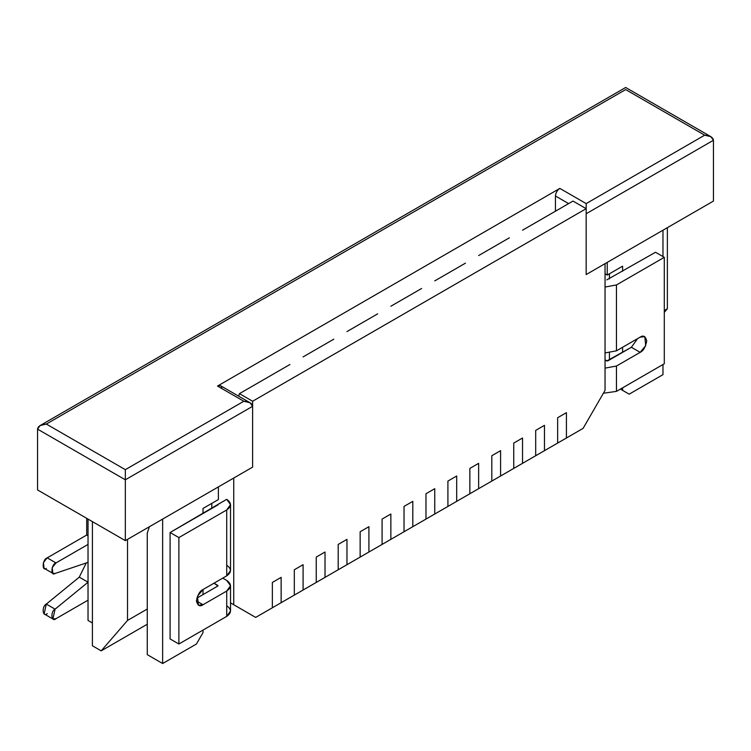 <?xml version="1.0" encoding="UTF-8"?>
<svg xmlns="http://www.w3.org/2000/svg" width="751" height="751" viewBox="0 0 751 751"><rect width="100%" height="100%" fill="white"/><g stroke="black" fill="none" stroke-linecap="round" stroke-linejoin="round"><path stroke-width="1.13" d="M281.137 602.706L272.36 607.775L281.137 602.706L281.137 577.369L272.36 582.438L272.36 607.775L272.36 582.438L281.137 577.369L281.137 602.706L303.085 590.033L294.308 595.102L294.308 569.765L294.308 595.102L294.308 569.765L303.085 564.696L294.308 569.765L303.085 564.696L303.085 590.033L303.085 564.696L303.085 590.033L325.023 577.369L316.246 582.438L316.246 557.092L316.246 582.438L316.246 557.092L325.023 552.023L316.246 557.092L325.023 552.023L325.023 577.369L325.023 552.023L325.023 577.369L346.971 564.696L338.194 569.765L338.194 544.428L338.194 569.765L338.194 544.428L346.971 539.359L338.194 544.428L346.971 539.359L346.971 564.696L346.971 539.359L346.971 564.696L368.919 552.023L360.142 557.092L360.142 531.755L360.142 557.092L360.142 531.755L368.919 526.686L360.142 531.755L368.919 526.686L368.919 552.023L368.919 526.686L368.919 552.023L382.081 544.428L390.858 539.359L382.081 544.428L382.081 519.082L382.081 544.428L382.081 519.082L390.858 514.013L382.081 519.082L390.858 514.013L390.858 539.359L390.858 514.013L390.858 539.359L412.806 526.686L404.029 531.755L404.029 506.418L404.029 531.755L404.029 506.418L412.806 501.349L404.029 506.418L412.806 501.349L412.806 526.686L412.806 501.349L412.806 526.686L434.754 514.022L425.977 519.082L425.977 493.745L425.977 519.082L425.977 493.745L434.754 488.676L425.977 493.745L434.754 488.676L434.754 514.022L434.754 488.676L434.754 514.022L456.692 501.349L447.915 506.418L447.915 481.072L447.915 506.418L447.915 481.072L456.692 476.012L447.915 481.072L456.692 476.012L456.692 501.349L456.692 476.012L456.692 501.349L469.863 493.745L478.64 488.676L469.863 493.745L469.863 468.408L469.863 493.745L469.863 468.408L478.64 463.339L469.863 468.408L478.64 463.339L478.64 488.676L478.64 463.339L478.64 488.676L500.588 476.012L491.811 481.072L491.811 455.735L491.811 481.072L491.811 455.735L500.588 450.666L491.811 455.735L500.588 450.666L500.588 476.012L500.588 450.666L500.588 476.012L522.527 463.339L513.75 468.408L513.75 443.071L513.75 468.408L513.75 443.071L522.527 438.002L513.75 443.071L522.527 438.002L522.527 463.339L522.527 438.002L522.527 463.339L544.475 450.666L535.698 455.735L535.698 430.398L535.698 455.735L535.698 430.398L544.475 425.329L535.698 430.398L544.475 425.329L544.475 450.666L544.475 425.329L544.475 450.666L566.423 438.002L557.646 443.071L557.646 417.725L557.646 443.071L557.646 417.725L566.423 412.656L557.646 417.725L566.423 412.656L566.423 438.002L566.423 412.656L566.423 438.002L583.095 428.37L605.043 390.36L605.043 263.657L586.174 274.556L586.174 208.675L252.608 401.25L252.608 467.141L233.739 478.03L233.739 604.733L255.678 617.406L272.36 607.775L272.36 582.438L281.137 577.369L281.137 602.706L281.137 577.369L272.36 582.438L272.36 607.775L255.678 617.406L230.529 602.884L233.739 604.733L233.739 478.03L252.608 467.141L252.608 401.25L586.174 208.675L573.004 201.071L531.304 225.14L573.004 201.071L586.174 208.675L586.174 274.556L605.043 263.657L605.043 390.36L583.095 428.37L566.423 438.002L566.423 412.656L557.646 417.725L557.646 443.071L544.475 450.666L544.475 425.329L535.698 430.398L535.698 455.735L522.527 463.339L522.527 438.002L513.75 443.071L513.75 468.408L500.588 476.012L500.588 450.666L491.811 455.735L491.811 481.072L478.64 488.676L478.64 463.339L469.863 468.408L469.863 493.745L456.692 501.349L456.692 476.012L447.915 481.072L447.915 506.418L434.754 514.022L434.754 488.676L425.977 493.745L425.977 519.082L412.806 526.686L412.806 501.349L404.029 506.418L404.029 531.755L390.858 539.359L390.858 514.013L382.081 519.082L382.081 544.428L368.919 552.023L368.919 526.686L360.142 531.755L360.142 557.092L346.971 564.696L346.971 539.359L338.194 544.428L338.194 569.765L325.023 577.369L325.023 552.023L316.246 557.092L316.246 582.438L303.085 590.033L303.085 564.696L294.308 569.765L294.308 595.102L281.137 602.706M226.718 605.747C231.684 609.296 231.684 612.844 226.718 616.393L178.879 644.011L170.092 638.941L170.092 532.515L226.718 499.321L230.529 504.644L226.718 509.957L226.718 575.848L230.529 570.525L230.529 504.644M47.21 613.605C42.554 617.857 41.483 606.433 46.309 604.086L79.277 577.134L86.262 562.959L79.277 577.134L46.309 604.086L44.102 613.905L52.88 618.974L55.086 609.155C50.261 611.502 51.331 622.926 55.987 618.674L88.027 600.171L55.987 618.674L52.88 618.974M46.309 568.404C41.483 571.633 42.554 558.969 47.21 557.852L86.703 535.05L86.703 518.321L86.703 535.05L88.027 535.81L86.703 535.05L47.21 557.852L43.408 562.583L44.102 568.3L52.88 573.36L52.185 567.653L55.987 562.921C51.331 564.039 50.261 576.702 55.086 573.464L88.055 562.358L55.086 573.464L52.88 573.36M88.027 544.428L55.987 562.921L47.21 557.852L55.987 562.921L88.027 544.428M88.055 582.203L55.086 609.155L46.309 604.086L55.086 609.155L88.055 582.203L79.277 577.134L88.055 582.203M226.718 565.203C231.684 568.751 231.684 572.3 226.718 575.848L203.014 589.526L197.466 596.228L198.358 605.193L203.014 604.733L196.433 600.931L203.014 604.733L226.718 591.046L203.014 604.733C199.897 606.958 197.71 605.691 196.433 600.931C197.71 594.698 199.897 590.896 203.014 589.526L226.718 575.848L226.718 509.957L178.879 537.585L178.879 644.011L226.718 616.393L226.718 591.046C231.684 587.498 231.684 583.949 226.718 580.41L222.765 578.129L226.718 580.41L230.529 585.724L226.718 591.046L226.718 616.393L230.529 611.07L230.529 585.724M217.94 585.977L196.809 598.181L217.94 585.977L213.988 583.189L217.94 585.47M217.94 504.897L170.092 532.515L178.879 537.585L226.718 509.957C231.684 506.418 231.684 502.87 226.718 499.321L217.94 504.39M178.879 537.585L170.092 532.515L170.092 638.941L178.879 644.011L178.879 537.585M606.799 360.968L631.375 347.281L637.58 338.635L631.375 347.281L607.672 360.968L605.043 359.954L606.799 360.968M606.799 279.879L655.52 252.261L606.799 279.879M616.458 366.037L605.043 368.131L616.458 366.037L616.458 391.374L616.458 366.037L640.152 352.35L616.458 366.037M603.382 393.242L616.458 391.374L664.297 363.756L664.297 257.33L616.458 284.948L605.043 287.042L616.458 284.948L616.458 350.83L616.458 284.948L664.297 257.33L655.52 252.261L664.297 257.33L664.297 363.756L616.458 391.374L603.382 393.242M605.043 352.923L616.458 350.83L640.152 337.152C643.269 334.918 645.466 336.185 646.742 340.945C645.466 347.187 643.269 350.989 640.152 352.35L631.375 347.281L640.152 352.35L645.7 345.648L644.809 336.683L640.152 337.152L616.458 350.83L605.043 352.923M622.598 266.192L607.24 275.063L605.043 273.796L607.24 275.063L607.24 262.399L607.24 275.063L622.598 266.192L622.598 271.261L622.598 266.192M211.791 508.446L211.791 503.377L211.791 508.446M509.366 237.814L487.418 250.487L509.366 237.814M465.47 263.15L443.531 275.824L465.47 263.15M421.583 288.497L399.635 301.16L421.583 288.497M377.697 313.834L355.749 326.507L377.697 313.834M333.801 339.17L311.862 351.844L333.801 339.17M289.914 364.507L267.966 377.18L289.914 364.507M239.438 393.655L259.189 382.25L239.438 393.655L252.608 401.25L239.438 393.655L238.649 396.162L239.438 393.655M92.411 622.973L88.027 620.439L92.411 622.973M88.027 519.082L88.027 620.439L88.027 519.082M218.372 499.575L203.014 508.436L203.014 513.506L203.014 508.436L218.372 499.575L218.372 486.901L218.372 499.575M662.973 374.655L629.178 394.162L620.401 389.093L629.178 394.162L620.401 389.093L622.598 390.36L622.598 387.826L622.598 390.36L629.178 394.162L662.973 374.655L662.973 364.517L662.973 374.655M196.433 644.011L162.638 663.518L147.271 654.656L162.638 663.518L162.638 519.082L162.638 663.518L196.433 644.011L203.014 632.605L196.433 644.011M149.383 526.733L147.271 533.022L147.271 654.656L147.271 533.022L149.383 526.733M662.973 230.21L662.973 256.57L662.973 230.21M531.304 225.14L522.527 230.21L531.304 225.14M487.418 250.487L478.64 255.556L487.418 250.487M443.531 275.824L434.754 280.893L443.531 275.824M399.635 301.16L390.858 306.23L399.635 301.16M355.749 326.507L346.971 331.566L355.749 326.507M311.862 351.844L303.085 356.913L311.862 351.844M267.966 377.18L259.189 382.25L267.966 377.18M203.014 589.526L203.014 594.595L203.014 589.526M203.014 630.07L203.014 632.605L203.014 630.07M230.529 602.884L255.678 617.406L230.529 602.884M609.427 359.954L609.427 352.923L609.427 359.954M609.427 278.865L609.427 273.796L609.427 278.865M622.598 352.35L622.598 347.281L622.598 352.35M252.608 467.141L125.333 540.626L37.55 489.943L125.333 540.626L252.608 467.141L252.608 406.319L252.608 467.141M713.45 201.071L586.174 274.556L713.45 201.071L713.45 140.259L713.45 201.071M250.036 402.743L252.608 406.319C252.054 403.268 249.125 401.578 243.831 401.25L250.036 402.743L220.597 385.742L217.499 386.052L243.831 401.25L125.333 469.666L46.327 424.062L625.667 89.576L704.673 135.189L586.174 203.605L559.833 188.407L217.499 386.052L559.833 188.407C557.186 190.256 555.731 192.791 555.449 196.002L555.449 211.209L555.449 196.002L568.61 203.605L555.449 196.002C555.731 192.791 557.186 190.256 559.833 188.407L586.174 203.605L704.673 135.189L710.878 136.673L713.45 140.259L586.174 213.744L586.174 274.556L586.174 213.744L713.45 140.259C712.896 137.198 709.967 135.509 704.673 135.189L625.667 89.576L46.327 424.062L125.333 469.666L243.831 401.25L217.499 386.052C220.146 384.841 221.611 385.685 221.883 388.586M252.608 406.319L125.333 479.805L125.333 540.626L125.333 479.805L37.55 429.131L37.55 489.943L37.55 429.131L125.333 479.805L252.608 406.319M92.411 645.785L92.411 521.616L92.411 645.785L101.188 650.854L127.52 620.439L147.271 609.042L127.52 620.439L127.52 539.359L127.52 620.439L101.188 650.854L92.411 645.785M147.271 624.241L101.188 650.854L147.271 624.241M667.367 227.684L667.367 308.764L664.297 312.313L667.367 308.764L667.367 227.684M664.297 310.538L667.367 308.764L664.297 310.538M125.333 469.666L125.333 479.805L125.333 469.666M46.327 424.062C41.033 424.381 38.104 426.07 37.55 429.131L40.122 425.545L46.327 424.062M625.667 89.576C625.667 86.844 625.667 86.844 625.667 89.576C625.667 86.844 625.667 86.844 625.667 89.576M586.174 203.605L586.174 208.675L586.174 203.605M40.122 425.545L625.667 87.482L710.878 136.673"/></g></svg>
